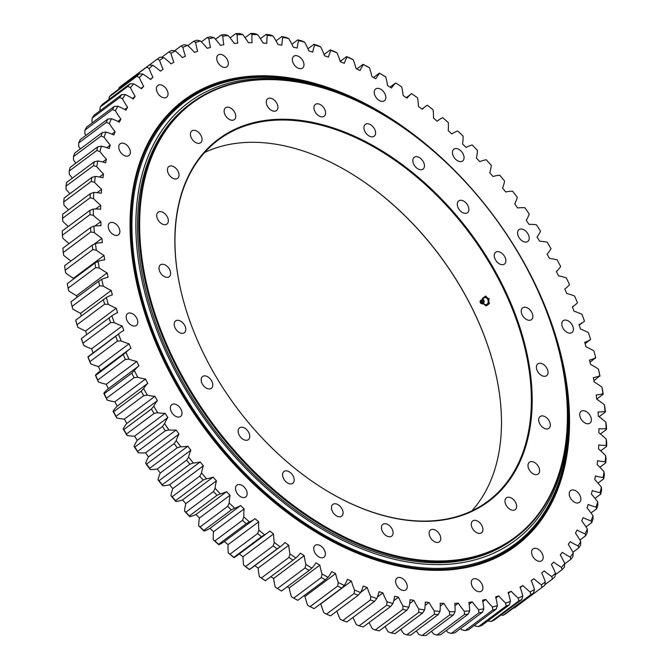 <?xml version="1.0" encoding="UTF-8"?>
<svg xmlns="http://www.w3.org/2000/svg" width="669" height="669" viewBox="0 0 669 669"><rect width="100%" height="100%" fill="white"/><g stroke="black" fill="none" stroke-linecap="round" stroke-linejoin="round"><path stroke-width="1" d="M424.138 567.906A275.67 177.979 -126.7 0 1 423.937 567.889A275.67 177.979 -126.7 0 1 207.097 429.439A275.67 177.979 -126.7 0 1 136.342 182.102A275.67 177.979 -126.7 0 1 136.392 181.901M562.219 365.098A273.169 176.365 -126.7 0 1 378.52 554.827A273.169 176.365 -126.7 0 1 135.891 229.358A273.169 176.365 -126.7 0 1 370.174 107.492M560.463 356.928A275.971 178.18 -126.7 0 1 424.347 567.914A275.971 178.18 -126.7 0 1 207.265 429.322A275.971 178.18 -126.7 0 1 136.434 181.7A275.971 178.18 -126.7 0 1 377.508 111.506M385.419 116.13A271.096 175.027 53.3 0 0 385.277 116.046A271.096 175.027 53.3 0 0 191.133 103.21A271.096 175.027 53.3 0 0 172.661 359.278A271.096 175.027 53.3 0 0 515.189 537.909A271.096 175.027 53.3 0 0 558.331 348.189A271.096 175.027 53.3 0 0 558.289 348.022M173.413 358.927A270.51 174.651 -126.7 0 1 174.116 119.835A270.51 174.651 -126.7 0 1 385.57 116.214A270.51 174.651 -126.7 0 1 558.247 347.863A270.51 174.651 -126.7 0 1 443.012 560.923A270.51 174.651 -126.7 0 1 173.413 358.927M203.075 352.563A225.963 145.892 53.3 0 0 326.748 490.762A225.963 145.892 53.3 0 0 532.181 400.589A225.963 145.892 53.3 0 0 327.593 126.14A225.963 145.892 53.3 0 0 182.503 297.262A225.963 145.892 53.3 0 0 203.075 352.563M240.037 436.447A7.359 4.75 -126.7 0 1 239.561 427.859A7.359 4.75 -126.7 0 1 247.764 430.92A7.359 4.75 -126.7 0 1 248.358 439.658A7.359 4.75 -126.7 0 1 240.037 436.447M285.722 481.521A7.359 4.75 -126.7 0 1 283.999 471.478A7.359 4.75 -126.7 0 1 292.211 474.538A7.359 4.75 -126.7 0 1 292.796 483.277A7.359 4.75 -126.7 0 1 285.722 481.521M336.03 515.598A7.359 4.75 -126.7 0 1 332.878 504.384A7.359 4.75 -126.7 0 1 341.09 507.445A7.359 4.75 -126.7 0 1 341.675 516.184A7.359 4.75 -126.7 0 1 336.03 515.598M387.535 536.371A7.359 4.75 -126.7 0 1 382.032 530.534A7.359 4.75 -126.7 0 1 382.869 524.354A7.359 4.75 -126.7 0 1 391.072 527.415A7.359 4.75 -126.7 0 1 391.666 536.153A7.359 4.75 -126.7 0 1 387.535 536.371M436.715 542.417A7.359 4.75 -126.7 0 1 430.092 537.04A7.359 4.75 -126.7 0 1 430.552 530.007A7.359 4.75 -126.7 0 1 438.764 533.068A7.359 4.75 -126.7 0 1 439.349 541.806A7.359 4.75 -126.7 0 1 436.715 542.417M480.225 533.327A7.359 4.75 -126.7 0 1 472.69 528.836A7.359 4.75 -126.7 0 1 472.69 520.967A7.359 4.75 -126.7 0 1 480.902 524.028A7.359 4.75 -126.7 0 1 481.488 532.767A7.359 4.75 -126.7 0 1 480.225 533.327M515.105 509.719A7.359 4.75 -126.7 0 1 506.943 506.517A7.359 4.75 -126.7 0 1 506.408 497.853A7.359 4.75 -126.7 0 1 514.62 500.914A7.359 4.75 -126.7 0 1 515.205 509.653A7.359 4.75 -126.7 0 1 515.105 509.719M538.971 473.2A7.359 4.75 -126.7 0 1 538.202 474.028A7.359 4.75 -126.7 0 1 529.999 470.976A7.359 4.75 -126.7 0 1 529.405 462.237A7.359 4.75 -126.7 0 1 537.073 464.621A7.359 4.75 -126.7 0 1 538.971 473.2M550.202 426.262A7.359 4.75 -126.7 0 1 548.914 428.336A7.359 4.75 -126.7 0 1 540.711 425.275A7.359 4.75 -126.7 0 1 540.117 416.536A7.359 4.75 -126.7 0 1 547.125 418.234A7.359 4.75 -126.7 0 1 550.202 426.262M548.028 372.106A7.359 4.75 -126.7 0 1 546.606 375.685A7.359 4.75 -126.7 0 1 538.403 372.625A7.359 4.75 -126.7 0 1 537.817 363.886A7.359 4.75 -126.7 0 1 544.123 364.956A7.359 4.75 -126.7 0 1 548.028 372.106M532.591 314.413A7.359 4.75 -126.7 0 1 531.445 319.657A7.359 4.75 -126.7 0 1 523.242 316.596A7.359 4.75 -126.7 0 1 522.648 307.857A7.359 4.75 -126.7 0 1 528.217 308.392A7.359 4.75 -126.7 0 1 532.591 314.413M504.961 257.122A7.359 4.75 -126.7 0 1 504.459 264.071A7.359 4.75 -126.7 0 1 496.247 261.01A7.359 4.75 -126.7 0 1 495.662 252.272A7.359 4.75 -126.7 0 1 504.961 257.122M467.004 204.137A7.359 4.75 -126.7 0 1 467.48 212.725A7.359 4.75 -126.7 0 1 459.277 209.665A7.359 4.75 -126.7 0 1 458.683 200.926A7.359 4.75 -126.7 0 1 467.004 204.137M421.319 159.071A7.359 4.75 -126.7 0 1 423.042 169.106A7.359 4.75 -126.7 0 1 414.83 166.046A7.359 4.75 -126.7 0 1 414.245 157.307A7.359 4.75 -126.7 0 1 421.319 159.071M371.011 124.986A7.359 4.75 -126.7 0 1 374.163 136.2A7.359 4.75 -126.7 0 1 365.951 133.139A7.359 4.75 -126.7 0 1 365.366 124.401A7.359 4.75 -126.7 0 1 371.011 124.986M319.506 104.213A7.359 4.75 -126.7 0 1 325.009 110.05A7.359 4.75 -126.7 0 1 324.172 116.23A7.359 4.75 -126.7 0 1 315.969 113.178A7.359 4.75 -126.7 0 1 315.375 104.431A7.359 4.75 -126.7 0 1 319.506 104.213M270.326 98.167A7.359 4.75 -126.7 0 1 276.949 103.544A7.359 4.75 -126.7 0 1 276.481 110.577A7.359 4.75 -126.7 0 1 268.277 107.517A7.359 4.75 -126.7 0 1 267.692 98.778A7.359 4.75 -126.7 0 1 270.326 98.167M226.808 107.257A7.359 4.75 -126.7 0 1 234.351 111.756A7.359 4.75 -126.7 0 1 234.351 119.617A7.359 4.75 -126.7 0 1 226.139 116.557A7.359 4.75 -126.7 0 1 225.553 107.818A7.359 4.75 -126.7 0 1 226.808 107.257M191.936 130.865A7.359 4.75 -126.7 0 1 200.098 134.068A7.359 4.75 -126.7 0 1 200.633 142.731A7.359 4.75 -126.7 0 1 192.421 139.67A7.359 4.75 -126.7 0 1 191.836 130.932A7.359 4.75 -126.7 0 1 191.936 130.865M168.07 167.384A7.359 4.75 -126.7 0 1 168.839 166.556A7.359 4.75 -126.7 0 1 177.042 169.617A7.359 4.75 -126.7 0 1 177.636 178.355A7.359 4.75 -126.7 0 1 169.968 175.964A7.359 4.75 -126.7 0 1 168.07 167.384M156.839 214.323A7.359 4.75 -126.7 0 1 158.127 212.249A7.359 4.75 -126.7 0 1 166.33 215.309A7.359 4.75 -126.7 0 1 166.924 224.048A7.359 4.75 -126.7 0 1 159.916 222.351A7.359 4.75 -126.7 0 1 156.839 214.323M159.013 268.478A7.359 4.75 -126.7 0 1 160.426 264.899A7.359 4.75 -126.7 0 1 168.638 267.96A7.359 4.75 -126.7 0 1 169.224 276.698A7.359 4.75 -126.7 0 1 162.918 275.628A7.359 4.75 -126.7 0 1 159.013 268.478M174.45 326.171A7.359 4.75 -126.7 0 1 175.596 320.928A7.359 4.75 -126.7 0 1 183.799 323.988A7.359 4.75 -126.7 0 1 184.393 332.727A7.359 4.75 -126.7 0 1 178.815 332.192A7.359 4.75 -126.7 0 1 174.45 326.171M202.08 383.462A7.359 4.75 -126.7 0 1 202.582 376.513A7.359 4.75 -126.7 0 1 210.794 379.574A7.359 4.75 -126.7 0 1 211.379 388.313A7.359 4.75 -126.7 0 1 202.08 383.462M515.189 537.909L513.867 538.896A271.096 175.027 -126.7 0 1 211.513 426.153A271.096 175.027 -126.7 0 1 189.812 104.188L191.133 103.21M182.545 297.429A225.378 145.516 -126.7 0 1 218.462 139.863A225.378 145.516 -126.7 0 1 503.222 288.372A225.378 145.516 -126.7 0 1 487.868 501.257A225.378 145.516 -126.7 0 1 326.606 490.67M471.821 510.907A225.378 145.516 53.3 0 0 493.864 365.792A225.378 145.516 53.3 0 0 473.351 310.642A225.378 145.516 53.3 0 0 349.996 172.803A225.378 145.516 53.3 0 0 204.63 152.482M349.845 172.711A225.963 145.892 -126.7 0 1 493.906 365.96M242.462 520.331L214.866 540.912L213.244 539.724A66.064 42.657 -126.7 0 1 213.562 531.696A315.124 203.46 -126.7 0 1 209.999 528.343L240.581 505.538A315.124 203.46 53.3 0 0 244.152 508.892A66.064 42.657 53.3 0 0 243.834 516.928L242.462 520.331A326.823 211.011 53.3 0 0 246.217 523.718L249.395 521.929A66.064 42.657 53.3 0 0 254.956 518.718A66.064 42.657 53.3 0 0 255.006 518.676A315.124 203.46 53.3 0 0 258.677 521.837A66.064 42.657 53.3 0 0 258.861 530.099L257.632 533.553A326.823 211.011 53.3 0 0 261.479 536.73L264.564 534.799A66.064 42.657 53.3 0 0 267.675 532.792A66.064 42.657 53.3 0 0 269.816 531.019A315.124 203.46 53.3 0 0 273.571 533.979A66.064 42.657 53.3 0 0 274.257 542.434L273.161 545.929A326.823 211.011 53.3 0 0 277.091 548.889L280.077 546.816A66.064 42.657 53.3 0 0 280.888 546.239A66.064 42.657 53.3 0 0 284.944 542.534A315.124 203.46 53.3 0 0 288.765 545.277A66.064 42.657 53.3 0 0 289.953 553.89L288.991 557.419A326.823 211.011 53.3 0 0 292.989 560.145L295.874 557.929A66.064 42.657 53.3 0 0 300.331 553.154A315.124 203.46 53.3 0 0 304.211 555.671A66.064 42.657 53.3 0 0 305.892 564.419L305.064 567.964A326.823 211.011 53.3 0 0 309.111 570.448L311.888 568.098A66.064 42.657 53.3 0 0 315.919 562.855A315.124 203.46 53.3 0 0 319.841 565.138A66.064 42.657 53.3 0 0 322.006 573.969L321.312 577.523A326.823 211.011 53.3 0 0 325.393 579.755L328.053 577.28A66.064 42.657 53.3 0 0 331.64 571.594A315.124 203.46 53.3 0 0 335.587 573.617A66.064 42.657 53.3 0 0 338.23 582.515L337.661 586.069A326.823 211.011 53.3 0 0 341.759 588.043L344.301 585.434A66.064 42.657 53.3 0 0 347.437 579.329A315.124 203.46 53.3 0 0 351.392 581.102A66.064 42.657 53.3 0 0 354.511 590.016L354.06 593.562A326.823 211.011 53.3 0 0 358.158 595.259L360.574 592.533A66.064 42.657 53.3 0 0 363.242 586.027A315.124 203.46 53.3 0 0 367.189 587.541A66.064 42.657 53.3 0 0 370.76 596.439L370.434 599.968A326.823 211.011 53.3 0 0 374.515 601.389L376.806 598.554A66.064 42.657 53.3 0 0 378.997 591.672A315.124 203.46 53.3 0 0 382.919 592.91A66.064 42.657 53.3 0 0 386.933 601.757L386.715 605.261A326.823 211.011 53.3 0 0 390.763 606.407L392.929 603.455A66.064 42.657 53.3 0 0 394.635 596.23A315.124 203.46 53.3 0 0 398.515 597.2A66.064 42.657 53.3 0 0 402.955 605.963L402.847 609.417A326.823 211.011 53.3 0 0 406.844 610.279L408.876 607.235A66.064 42.657 53.3 0 0 410.089 599.692A315.124 203.46 53.3 0 0 413.919 600.386A66.064 42.657 53.3 0 0 418.761 609.024L418.761 612.436A326.823 211.011 53.3 0 0 422.691 613.005L424.589 609.869A66.064 42.657 53.3 0 0 425.3 602.041A315.124 203.46 53.3 0 0 429.055 602.451A66.064 42.657 53.3 0 0 434.29 610.931L434.382 614.284A326.823 211.011 53.3 0 0 438.237 614.568L439.993 611.349A66.064 42.657 53.3 0 0 440.21 603.262A315.124 203.46 53.3 0 0 443.881 603.396A66.064 42.657 53.3 0 0 449.476 611.683L449.66 614.97A326.823 211.011 53.3 0 0 453.423 614.962L455.045 611.667A66.064 42.657 53.3 0 0 454.753 603.363A315.124 203.46 53.3 0 0 458.324 603.212A66.064 42.657 53.3 0 0 464.269 611.274L464.537 614.485A326.823 211.011 53.3 0 0 468.183 614.184L469.663 610.822A66.064 42.657 53.3 0 0 468.869 602.326A315.124 203.46 53.3 0 0 472.331 601.891A66.064 42.657 53.3 0 0 478.594 609.702L478.937 612.829A326.823 211.011 53.3 0 0 482.458 612.235L483.804 608.823A66.064 42.657 53.3 0 0 482.516 600.168A315.124 203.46 53.3 0 0 485.845 599.457A66.064 42.657 53.3 0 0 492.401 606.975L492.819 610.011A326.823 211.011 53.3 0 0 496.197 609.133L497.401 605.662A66.064 42.657 53.3 0 0 495.62 596.899A315.124 203.46 53.3 0 0 498.806 595.903A66.064 42.657 53.3 0 0 505.63 603.104L506.115 606.047L478.511 626.627L475.049 625.908A66.064 42.657 -126.7 0 1 474.455 625.339M492.819 610.011L465.214 630.591L461.811 629.78A66.064 42.657 -126.7 0 1 460.615 628.517M478.937 612.829L451.332 633.409L448.004 632.506A66.064 42.657 -126.7 0 1 446.282 630.507M464.537 614.485L436.932 635.065L433.679 634.078A66.064 42.657 -126.7 0 1 431.497 631.302M449.66 614.97L422.055 635.55L418.894 634.488A66.064 42.657 -126.7 0 1 416.327 630.9M434.382 614.284L406.777 634.864L403.7 633.735A66.064 42.657 -126.7 0 1 400.823 629.312M418.761 612.436L391.156 633.008L388.171 631.82A66.064 42.657 -126.7 0 1 385.068 626.519M402.847 609.417L375.242 629.997L372.365 628.76A66.064 42.657 -126.7 0 1 369.104 622.555M386.715 605.261L359.111 625.833L356.343 624.562A66.064 42.657 -126.7 0 1 353.023 617.42M370.434 599.968L342.829 620.539L340.178 619.235A66.064 42.657 -126.7 0 1 336.875 611.131M354.06 593.562L326.455 614.134L323.921 612.812A66.064 42.657 -126.7 0 1 320.802 603.898A315.124 203.46 -126.7 0 1 320.602 603.814M337.661 586.069L310.056 606.649L307.648 605.32A66.064 42.657 -126.7 0 1 304.997 596.422A315.124 203.46 -126.7 0 1 303.835 595.828M321.312 577.523L293.708 598.103L291.416 596.773A66.064 42.657 -126.7 0 1 289.251 587.934A315.124 203.46 -126.7 0 1 287.218 586.763M305.064 567.964L277.459 588.536L275.302 587.215A324.381 209.43 53.3 0 0 280.779 590.585L281.423 590.97M275.302 587.215A66.064 42.657 -126.7 0 1 273.621 578.476A315.124 203.46 -126.7 0 1 270.828 576.67M259.363 576.695A324.381 209.43 53.3 0 0 265.284 580.725L265.384 580.717A326.823 211.011 -126.7 0 1 261.387 577.991L259.363 576.695A66.064 42.657 -126.7 0 1 258.175 568.073A315.124 203.46 -126.7 0 1 254.814 565.665M280.888 546.239L250.298 569.035A66.064 42.657 -126.7 0 1 249.487 569.62L249.487 569.47A326.823 211.011 -126.7 0 1 245.556 566.509L243.667 565.238A324.381 209.43 53.3 0 0 249.487 569.62M243.667 565.238A66.064 42.657 -126.7 0 1 242.981 556.784A315.124 203.46 -126.7 0 1 239.343 553.915M267.675 532.792L237.085 555.588A66.064 42.657 -126.7 0 1 233.974 557.603L233.874 557.31A326.823 211.011 -126.7 0 1 230.027 554.133L228.271 552.903A324.381 209.43 53.3 0 0 233.974 557.603M228.271 552.903A66.064 42.657 -126.7 0 1 228.087 544.641A315.124 203.46 -126.7 0 1 224.424 541.472A66.064 42.657 -126.7 0 1 224.366 541.514A66.064 42.657 -126.7 0 1 218.805 544.733L218.612 544.29A326.823 211.011 -126.7 0 1 214.866 540.912M213.244 539.724A324.381 209.43 53.3 0 0 218.805 544.733M209.999 528.343A66.064 42.657 -126.7 0 1 204.037 531.069L203.769 530.475A326.823 211.011 -126.7 0 1 200.123 526.904L198.651 525.775A324.381 209.43 53.3 0 0 204.037 531.069M198.651 525.775A66.064 42.657 -126.7 0 1 199.462 518.007A315.124 203.46 -126.7 0 1 196.017 514.469A66.064 42.657 -126.7 0 1 189.737 516.652L189.386 515.908A326.823 211.011 -126.7 0 1 185.873 512.153L184.535 511.099A324.381 209.43 53.3 0 0 189.737 516.652M184.535 511.099A66.064 42.657 -126.7 0 1 185.848 503.623A315.124 203.46 -126.7 0 1 182.528 499.919A66.064 42.657 -126.7 0 1 175.955 501.549L175.537 500.655A326.823 211.011 -126.7 0 1 172.159 496.741L170.963 495.754A324.381 209.43 53.3 0 0 175.955 501.549M170.963 495.754A66.064 42.657 -126.7 0 1 172.769 488.604A315.124 203.46 -126.7 0 1 169.592 484.757A66.064 42.657 -126.7 0 1 162.751 485.819L162.266 484.766A326.823 211.011 -126.7 0 1 159.046 480.71L157.984 479.807A324.381 209.43 53.3 0 0 162.751 485.819M157.984 479.807A66.064 42.657 -126.7 0 1 160.276 473.008A315.124 203.46 -126.7 0 1 157.257 469.028A66.064 42.657 -126.7 0 1 150.174 469.529L149.639 468.325A326.823 211.011 -126.7 0 1 146.586 464.127L145.658 463.324A324.381 209.43 53.3 0 0 150.174 469.529M145.658 463.324A66.064 42.657 -126.7 0 1 148.426 456.902A315.124 203.46 -126.7 0 1 145.574 452.804A66.064 42.657 -126.7 0 1 138.282 452.746L137.697 451.374A326.823 211.011 -126.7 0 1 134.829 447.076L134.026 446.365A324.381 209.43 53.3 0 0 138.282 452.746M134.026 446.365A66.064 42.657 -126.7 0 1 137.262 440.344A315.124 203.46 -126.7 0 1 134.586 436.146A66.064 42.657 -126.7 0 1 127.118 435.519L126.5 434.005A326.823 211.011 -126.7 0 1 123.815 429.598L123.146 429.005A324.381 209.43 53.3 0 0 127.118 435.519M123.146 429.005A66.064 42.657 -126.7 0 1 126.834 423.41A315.124 203.46 -126.7 0 1 124.35 419.129A66.064 42.657 -126.7 0 1 116.724 417.941L116.08 416.269A326.823 211.011 -126.7 0 1 113.596 411.795L113.053 411.31A324.381 209.43 53.3 0 0 116.724 417.941M113.053 411.31A66.064 42.657 -126.7 0 1 117.184 406.167A315.124 203.46 -126.7 0 1 114.892 401.818A66.064 42.657 -126.7 0 1 107.149 400.07L106.48 398.247A326.823 211.011 -126.7 0 1 104.213 393.707L103.795 393.347A324.381 209.43 53.3 0 0 107.149 400.07M103.795 393.347A66.064 42.657 -126.7 0 1 108.336 388.681A315.124 203.46 -126.7 0 1 106.262 384.274A66.064 42.657 -126.7 0 1 98.427 381.982L97.749 380.017A326.823 211.011 -126.7 0 1 95.7 375.426L95.399 375.192A324.381 209.43 53.3 0 0 98.427 381.982M95.399 375.192A66.064 42.657 -126.7 0 1 99.062 371.922L129.644 349.118A66.064 42.657 53.3 0 0 125.981 352.396L95.7 375.426M100.325 370.977A315.124 203.46 -126.7 0 1 98.485 366.587A66.064 42.657 -126.7 0 1 90.591 363.744L89.914 361.636A326.823 211.011 -126.7 0 1 88.099 357.029L87.907 356.92A324.381 209.43 53.3 0 0 90.591 363.744M87.907 356.92A66.064 42.657 -126.7 0 1 89.613 355.54L120.194 332.736A66.064 42.657 53.3 0 0 118.488 334.124L88.099 357.029M93.108 352.931A315.124 203.46 -126.7 0 1 91.594 348.808A66.064 42.657 -126.7 0 1 83.675 345.438L83.006 343.189A326.823 211.011 -126.7 0 1 81.426 338.573L81.342 338.606A324.381 209.43 53.3 0 0 83.675 345.438M86.744 334.575A315.124 203.46 -126.7 0 1 85.624 331.021A66.064 42.657 -126.7 0 1 77.713 327.133L77.052 324.749A326.823 211.011 -126.7 0 1 75.714 320.15L75.739 320.326A324.381 209.43 53.3 0 0 77.713 327.133M81.3 315.985A315.124 203.46 -126.7 0 1 80.598 313.293A66.064 42.657 -126.7 0 1 72.72 308.902L72.085 306.394A326.823 211.011 -126.7 0 1 70.998 301.819L98.602 281.248A326.823 211.011 53.3 0 0 99.689 285.814L103.31 286.106A324.381 209.43 -126.7 0 1 101.696 279.341L98.602 281.248M76.885 297.429A315.124 203.46 -126.7 0 1 76.525 295.69A66.064 42.657 -126.7 0 1 68.723 290.823L68.113 288.188A326.823 211.011 -126.7 0 1 67.285 283.664L94.889 263.093A326.823 211.011 53.3 0 0 95.717 267.608L99.305 268.018A324.381 209.43 -126.7 0 1 98.075 261.328L94.889 263.093M73.54 278.998A315.124 203.46 -126.7 0 1 73.439 278.296A66.064 42.657 -126.7 0 1 65.729 272.969L65.169 270.209A326.823 211.011 -126.7 0 1 64.592 265.76L92.188 245.18A326.823 211.011 53.3 0 0 92.765 249.629L96.319 250.164A324.381 209.43 -126.7 0 1 95.458 243.575L92.188 245.18M71.023 260.96A66.064 42.657 -126.7 0 1 63.756 255.399L63.246 252.531A326.823 211.011 -126.7 0 1 62.928 248.166L90.532 227.585A326.823 211.011 53.3 0 0 90.85 231.951L94.346 232.595A324.381 209.43 -126.7 0 1 93.877 226.139L90.532 227.585M69.124 243.549A66.064 42.657 -126.7 0 1 62.819 238.197L62.359 235.229A326.823 211.011 -126.7 0 1 62.301 230.964L89.905 210.384A326.823 211.011 53.3 0 0 89.964 214.649L93.401 215.393A324.381 209.43 -126.7 0 1 93.317 209.088L89.905 210.384M68.313 226.482A66.064 42.657 -126.7 0 1 62.911 221.431L62.51 218.362A326.823 211.011 -126.7 0 1 62.719 214.222L90.315 193.642A326.823 211.011 53.3 0 0 90.114 197.781L93.493 198.626A324.381 209.43 -126.7 0 1 93.794 192.496L90.315 193.642M68.581 209.849A66.064 42.657 -126.7 0 1 64.032 205.166L63.706 202.005A326.823 211.011 -126.7 0 1 64.165 198.007L91.77 177.427A326.823 211.011 53.3 0 0 91.31 181.424L94.613 182.361A324.381 209.43 -126.7 0 1 95.299 176.44L91.77 177.427M69.936 193.701A66.064 42.657 -126.7 0 1 66.181 189.461L65.938 186.225A326.823 211.011 -126.7 0 1 66.657 182.378L94.262 161.798A326.823 211.011 53.3 0 0 93.543 165.644L96.771 166.665A324.381 209.43 -126.7 0 1 97.833 160.961L94.262 161.798M72.361 178.121A66.064 42.657 -126.7 0 1 69.35 174.392L69.191 171.08A326.823 211.011 -126.7 0 1 70.17 167.401L97.766 146.829A326.823 211.011 53.3 0 0 96.796 150.508L99.94 151.595A324.381 209.43 -126.7 0 1 101.379 146.143L97.766 146.829M75.848 163.169A66.064 42.657 -126.7 0 1 73.523 160.016L73.465 156.638A326.823 211.011 -126.7 0 1 74.685 153.142L102.29 132.571A326.823 211.011 53.3 0 0 101.069 136.058L104.113 137.212A324.381 209.43 -126.7 0 1 105.919 132.036L102.29 132.571M80.372 148.903A66.064 42.657 -126.7 0 1 78.691 146.386L78.725 142.957A326.823 211.011 -126.7 0 1 80.196 139.654L107.801 119.082A326.823 211.011 53.3 0 0 106.329 122.377L109.273 123.581A324.381 209.43 -126.7 0 1 111.447 118.697L107.801 119.082M85.925 135.381A66.064 42.657 -126.7 0 1 84.821 133.557L84.963 130.079A326.823 211.011 -126.7 0 1 86.669 126.993L114.274 106.421A326.823 211.011 53.3 0 0 112.568 109.507L115.411 110.753A324.381 209.43 -126.7 0 1 117.936 106.187L114.274 106.421M92.481 122.661A66.064 42.657 -126.7 0 1 91.896 121.582L92.155 118.07A326.823 211.011 -126.7 0 1 94.095 115.21L121.699 94.63A326.823 211.011 53.3 0 0 119.751 97.498L122.486 98.778A324.381 209.43 -126.7 0 1 125.362 94.546L121.699 94.63M100.024 110.786A66.064 42.657 -126.7 0 1 99.89 110.51L100.258 106.973A326.823 211.011 -126.7 0 1 102.424 104.347L130.029 83.776A326.823 211.011 53.3 0 0 127.863 86.401L130.48 87.706A324.381 209.43 -126.7 0 1 133.683 83.817L130.029 83.776M187.838 45.634L193.767 41.219L195.607 42.473A66.064 42.657 53.3 0 0 197.639 51.287A315.124 203.46 53.3 0 0 194.528 52.416A66.064 42.657 53.3 0 0 187.579 45.392L184.084 44.723A326.823 211.011 53.3 0 0 180.939 46.036L182.921 47.332A324.381 209.43 -126.7 0 1 187.579 45.392M195.607 42.473A324.381 209.43 -126.7 0 1 200.499 40.951L197.071 40.19A326.823 211.011 53.3 0 0 193.767 41.219M174.525 50.819L180.939 46.036M182.921 47.332A66.064 42.657 53.3 0 0 185.43 56.213A315.124 203.46 53.3 0 0 182.478 57.609A66.064 42.657 53.3 0 0 175.303 50.944L171.766 50.392A326.823 211.011 53.3 0 0 168.789 51.981L170.904 53.294A324.381 209.43 -126.7 0 1 175.303 50.944M161.614 57.325L168.789 51.981M170.904 53.294A66.064 42.657 53.3 0 0 173.881 62.209A315.124 203.46 53.3 0 0 171.105 63.873A66.064 42.657 53.3 0 0 163.729 57.593L160.15 57.158A326.823 211.011 53.3 0 0 157.366 59.014L159.607 60.344A324.381 209.43 -126.7 0 1 163.729 57.593M149.338 65.002L157.366 59.014M159.607 60.344A66.064 42.657 53.3 0 0 163.044 69.25A315.124 203.46 53.3 0 0 161.455 70.421A315.124 203.46 53.3 0 0 160.451 71.173A66.064 42.657 53.3 0 0 152.908 65.311L149.296 64.993L121.691 85.573A326.823 211.011 -126.7 0 0 119.099 87.698L146.703 67.117L149.078 68.455A324.381 209.43 -126.7 0 1 152.908 65.311M149.296 64.993A326.823 211.011 53.3 0 0 146.703 67.117M118.856 89.077L119.099 87.698M150.316 79.293L152.958 77.32A315.124 203.46 53.3 0 0 150.567 79.494A66.064 42.657 53.3 0 0 142.882 74.067L139.244 73.883L111.639 94.454A326.823 211.011 -126.7 0 0 109.256 96.838L136.861 76.258L139.353 77.587A324.381 209.43 -126.7 0 1 142.882 74.067M149.078 68.455A66.064 42.657 53.3 0 0 152.958 77.32M139.244 73.883A326.823 211.011 53.3 0 0 136.861 76.258M108.88 99.539L109.256 96.838M140.942 88.408L143.668 86.376A315.124 203.46 53.3 0 0 141.477 88.793A66.064 42.657 53.3 0 0 133.683 83.817M139.353 77.587A66.064 42.657 53.3 0 0 143.668 86.376M100.258 106.973L127.863 86.401M132.378 98.494L135.205 96.386A315.124 203.46 53.3 0 0 133.223 99.029A66.064 42.657 53.3 0 0 125.362 94.546M130.48 87.706A66.064 42.657 53.3 0 0 135.205 96.386M92.155 118.07L119.751 97.498M124.668 109.499L127.612 107.308A315.124 203.46 53.3 0 0 125.847 110.176A66.064 42.657 53.3 0 0 117.936 106.187M122.486 98.778A66.064 42.657 53.3 0 0 127.612 107.308M84.963 130.079L112.568 109.507M117.819 121.398L120.905 119.099A315.124 203.46 53.3 0 0 119.375 122.176A66.064 42.657 53.3 0 0 111.447 118.697M115.411 110.753A66.064 42.657 53.3 0 0 120.905 119.099M78.725 142.957L106.329 122.377M111.865 134.143L115.127 131.709A315.124 203.46 53.3 0 0 113.822 134.987A66.064 42.657 53.3 0 0 105.919 132.036M109.273 123.581A66.064 42.657 53.3 0 0 115.127 131.709M73.465 156.638L101.069 136.058M106.814 147.682L110.285 145.098A315.124 203.46 53.3 0 0 109.223 148.56A66.064 42.657 53.3 0 0 101.379 146.143M104.113 137.212A66.064 42.657 53.3 0 0 110.285 145.098M69.191 171.08L96.796 150.508M102.683 161.982L106.413 159.197A315.124 203.46 53.3 0 0 105.593 162.826A66.064 42.657 53.3 0 0 97.833 160.961M99.94 151.595A66.064 42.657 53.3 0 0 106.413 159.197M65.938 186.225L93.543 165.644M99.455 176.984L103.519 173.957A315.124 203.46 53.3 0 0 102.951 177.745A66.064 42.657 53.3 0 0 95.299 176.44M96.771 166.665A66.064 42.657 53.3 0 0 103.519 173.957M63.706 202.005L91.31 181.424M97.122 192.672L101.621 189.319A315.124 203.46 53.3 0 0 101.303 193.241A66.064 42.657 53.3 0 0 93.794 192.496M94.613 182.361A66.064 42.657 53.3 0 0 101.621 189.319M62.51 218.362L90.114 197.781M95.642 208.996L100.718 205.216A315.124 203.46 53.3 0 0 100.651 209.272A66.064 42.657 53.3 0 0 93.317 209.088M93.493 198.626A66.064 42.657 53.3 0 0 100.718 205.216M62.359 235.229L89.964 214.649M94.914 225.988L100.818 221.59A315.124 203.46 53.3 0 0 101.002 225.746A66.064 42.657 53.3 0 0 93.877 226.139M93.401 215.393A66.064 42.657 53.3 0 0 100.818 221.59M63.246 252.531L90.85 231.951M94.003 244.277L101.922 238.373A315.124 203.46 53.3 0 0 102.357 242.621A66.064 42.657 53.3 0 0 95.458 243.575M94.346 232.595A66.064 42.657 53.3 0 0 101.922 238.373M65.169 270.209L92.765 249.629M73.439 278.296L104.021 255.491A315.124 203.46 53.3 0 0 104.707 259.823A66.064 42.657 53.3 0 0 98.075 261.328M96.319 250.164A66.064 42.657 53.3 0 0 104.021 255.491M68.113 288.188L95.717 267.608M76.525 295.69L107.115 272.893A315.124 203.46 53.3 0 0 108.043 277.275A66.064 42.657 53.3 0 0 101.696 279.341M99.305 268.018A66.064 42.657 53.3 0 0 107.115 272.893M72.085 306.394L99.689 285.814M80.598 313.293L111.188 290.488A315.124 203.46 53.3 0 0 112.35 294.912A66.064 42.657 53.3 0 0 106.321 297.521L75.714 320.15M103.31 286.106A66.064 42.657 53.3 0 0 111.188 290.488M103.319 299.57A326.823 211.011 53.3 0 0 104.657 304.169L108.303 304.336A324.381 209.43 -126.7 0 1 106.321 297.521M77.052 324.749L104.657 304.169M85.624 331.021L116.214 308.217A315.124 203.46 53.3 0 0 117.619 312.657A66.064 42.657 53.3 0 0 111.924 315.81L81.342 338.606M108.303 304.336A66.064 42.657 53.3 0 0 116.214 308.217M109.03 318.001A326.823 211.011 53.3 0 0 110.602 322.609L114.265 322.634A324.381 209.43 -126.7 0 1 111.924 315.81M83.006 343.189L110.602 322.609M91.594 348.808L122.184 326.004A315.124 203.46 53.3 0 0 123.824 330.453A66.064 42.657 53.3 0 0 120.194 332.736M114.265 322.634A66.064 42.657 53.3 0 0 122.184 326.004M115.695 336.448A326.823 211.011 53.3 0 0 117.51 341.056L121.181 340.947A324.381 209.43 -126.7 0 1 118.488 334.124M89.914 361.636L117.51 341.056M98.485 366.587L129.067 343.782A315.124 203.46 53.3 0 0 130.932 348.214A66.064 42.657 53.3 0 0 129.644 349.118M121.181 340.947A66.064 42.657 53.3 0 0 129.067 343.782M123.305 354.854A326.823 211.011 53.3 0 0 125.354 359.437L129.008 359.178A324.381 209.43 -126.7 0 1 125.981 352.396M97.749 380.017L125.354 359.437M106.262 384.274L136.844 361.477A315.124 203.46 53.3 0 0 138.926 365.876A66.064 42.657 53.3 0 0 134.377 370.542L131.818 373.135L104.213 393.707M108.336 388.681L138.926 365.876M129.008 359.178A66.064 42.657 53.3 0 0 136.844 361.477M131.818 373.135A326.823 211.011 53.3 0 0 134.084 377.676L137.73 377.266A324.381 209.43 -126.7 0 1 134.377 370.542M106.48 398.247L134.084 377.676M114.892 401.818L145.482 379.014A315.124 203.46 53.3 0 0 147.765 383.362A66.064 42.657 53.3 0 0 143.643 388.505L141.201 391.214L113.596 411.795M117.184 406.167L147.765 383.362M137.73 377.266A66.064 42.657 53.3 0 0 145.482 379.014M141.201 391.214A326.823 211.011 53.3 0 0 143.684 395.697L147.314 395.136A324.381 209.43 -126.7 0 1 143.643 388.505M116.08 416.269L143.684 395.697M124.35 419.129L154.932 396.324A315.124 203.46 53.3 0 0 157.424 400.614A66.064 42.657 53.3 0 0 153.736 406.2L151.42 409.027L123.815 429.598M126.834 423.41L157.424 400.614M147.314 395.136A66.064 42.657 53.3 0 0 154.932 396.324M151.42 409.027A326.823 211.011 53.3 0 0 154.104 413.425L157.7 412.723A324.381 209.43 -126.7 0 1 153.736 406.2M126.5 434.005L154.104 413.425M134.586 436.146L165.176 413.342A315.124 203.46 53.3 0 0 167.852 417.548A66.064 42.657 53.3 0 0 164.616 423.569L162.433 426.496L134.829 447.076M137.262 440.344L167.852 417.548M157.7 412.723A66.064 42.657 53.3 0 0 165.176 413.342M162.433 426.496A326.823 211.011 53.3 0 0 165.302 430.803L168.872 429.941A324.381 209.43 -126.7 0 1 164.616 423.569M137.697 451.374L165.302 430.803M145.574 452.804L176.156 430A315.124 203.46 53.3 0 0 179.016 434.097A66.064 42.657 53.3 0 0 176.248 440.52L174.191 443.555L146.586 464.127M148.426 456.902L179.016 434.097M168.872 429.941A66.064 42.657 53.3 0 0 176.156 430M174.191 443.555A326.823 211.011 53.3 0 0 177.243 447.745L180.764 446.733A324.381 209.43 -126.7 0 1 176.248 440.52M149.639 468.325L177.243 447.745M157.257 469.028L187.838 446.223A315.124 203.46 53.3 0 0 190.866 450.204A66.064 42.657 53.3 0 0 188.574 457.011L186.651 460.13L159.046 480.71M160.276 473.008L190.866 450.204M180.764 446.733A66.064 42.657 53.3 0 0 187.838 446.223M186.651 460.13A326.823 211.011 53.3 0 0 189.871 464.194L193.341 463.023A324.381 209.43 -126.7 0 1 188.574 457.011M162.266 484.766L189.871 464.194M169.592 484.757L200.173 461.953A315.124 203.46 53.3 0 0 203.359 465.8A66.064 42.657 53.3 0 0 201.545 472.958L199.763 476.161L172.159 496.741M172.769 488.604L203.359 465.8M193.341 463.023A66.064 42.657 53.3 0 0 200.173 461.953M199.763 476.161A326.823 211.011 53.3 0 0 203.142 480.074L206.545 478.753A324.381 209.43 -126.7 0 1 201.545 472.958M175.537 500.655L203.142 480.074M182.528 499.919L213.11 477.122A315.124 203.46 53.3 0 0 216.438 480.819A66.064 42.657 53.3 0 0 215.117 488.295L213.478 491.581L185.873 512.153M185.848 503.623L216.438 480.819M206.545 478.753A66.064 42.657 53.3 0 0 213.11 477.122M213.478 491.581A326.823 211.011 53.3 0 0 216.99 495.328L220.327 493.847A324.381 209.43 -126.7 0 1 215.117 488.295M189.386 515.908L216.99 495.328M196.017 514.469L226.599 491.673A315.124 203.46 53.3 0 0 230.052 495.202A66.064 42.657 53.3 0 0 229.233 502.971L227.728 506.324L200.123 526.904M199.462 518.007L230.052 495.202M220.327 493.847A66.064 42.657 53.3 0 0 226.599 491.673M227.728 506.324A326.823 211.011 53.3 0 0 231.365 509.895L234.627 508.264A324.381 209.43 -126.7 0 1 229.233 502.971M203.769 530.475L231.365 509.895M213.562 531.696L244.152 508.892M234.627 508.264A66.064 42.657 53.3 0 0 240.581 505.538M249.395 521.929A324.381 209.43 -126.7 0 1 243.834 516.928M218.612 544.29L246.217 523.718M224.424 541.472L254.906 518.751M228.087 544.641L258.677 521.837M257.632 533.553L230.027 554.133M264.564 534.799A324.381 209.43 -126.7 0 1 258.861 530.099M233.874 557.31L261.479 536.73M242.981 556.784L273.571 533.979M273.161 545.929L245.556 566.509M280.077 546.816A324.381 209.43 -126.7 0 1 274.257 542.434M249.487 569.47L277.091 548.889M258.175 568.073L288.765 545.277M288.991 557.419L261.387 577.991M292.989 560.145L265.384 580.725L292.989 560.145M295.874 557.929A324.381 209.43 -126.7 0 1 289.953 553.89M273.621 578.476L304.211 555.671M311.888 568.098A324.381 209.43 -126.7 0 1 305.892 564.419M281.298 590.894L281.507 591.028A326.823 211.011 -126.7 0 1 277.459 588.536M281.507 591.028L309.111 570.448M289.251 587.934L319.841 565.138M328.053 577.28A324.381 209.43 -126.7 0 1 322.006 573.969M325.393 579.755L297.789 600.336A326.823 211.011 -126.7 0 1 293.708 598.103M304.997 596.422L335.587 573.617M344.301 585.434A324.381 209.43 -126.7 0 1 338.23 582.515M341.759 588.043L314.154 608.623A326.823 211.011 -126.7 0 1 310.056 606.649M320.802 603.898L351.392 581.102M360.574 592.533A324.381 209.43 -126.7 0 1 354.511 590.016M358.158 595.259L330.553 615.84A326.823 211.011 -126.7 0 1 326.455 614.134M360.633 592.425L367.189 587.541M376.806 598.554A324.381 209.43 -126.7 0 1 370.76 596.439M374.515 601.389L346.91 621.969A326.823 211.011 -126.7 0 1 342.829 620.539M377.425 597.007L382.919 592.91M392.929 603.455A324.381 209.43 -126.7 0 1 386.933 601.757M390.763 606.407L363.167 626.987A326.823 211.011 -126.7 0 1 359.111 625.833M393.723 600.77L398.515 597.2M408.876 607.235A324.381 209.43 -126.7 0 1 402.955 605.963M406.844 610.279L379.248 630.859A326.823 211.011 -126.7 0 1 375.242 629.997M409.629 603.58L413.919 600.386M424.589 609.869A324.381 209.43 -126.7 0 1 418.761 609.024M422.691 613.005L395.086 633.585A326.823 211.011 -126.7 0 1 391.156 633.008M425.149 605.361L429.055 602.451M439.993 611.349A324.381 209.43 -126.7 0 1 434.29 610.931M438.237 614.568L410.632 635.149A326.823 211.011 -126.7 0 1 406.777 634.864M440.269 606.089L443.881 603.396M455.045 611.667A324.381 209.43 -126.7 0 1 449.476 611.683M453.423 614.962L425.819 635.542A326.823 211.011 -126.7 0 1 422.055 635.55M454.953 605.721L458.324 603.212M469.663 610.822A324.381 209.43 -126.7 0 1 464.269 611.274M468.183 614.184L440.578 634.756A326.823 211.011 -126.7 0 1 436.932 635.065M469.153 604.266L472.331 601.891M483.804 608.823A324.381 209.43 -126.7 0 1 478.594 609.702M482.458 612.235L454.853 632.815A326.823 211.011 -126.7 0 1 451.332 633.409M482.826 601.707L485.845 599.457M497.401 605.662A324.381 209.43 -126.7 0 1 492.401 606.975M496.197 609.133L468.593 629.705A326.823 211.011 -126.7 0 1 465.214 630.591M495.921 598.061L498.806 595.903M506.115 606.047A326.823 211.011 53.3 0 0 509.335 604.876L510.414 601.372A324.381 209.43 -126.7 0 1 505.63 603.104M509.335 604.876L481.739 625.456A326.823 211.011 -126.7 0 1 478.511 626.627M510.414 601.372A66.064 42.657 53.3 0 0 508.139 592.525A315.124 203.46 53.3 0 0 511.175 591.262A66.064 42.657 53.3 0 0 518.241 598.111L518.776 600.946L491.171 621.518L487.651 620.916M508.39 593.328L511.175 591.262M518.776 600.946A326.823 211.011 53.3 0 0 521.828 599.491L522.773 595.962A324.381 209.43 -126.7 0 1 518.241 598.111M521.828 599.491L494.232 620.071A326.823 211.011 -126.7 0 1 491.171 621.518M522.773 595.962A66.064 42.657 53.3 0 0 520.022 587.064A315.124 203.46 53.3 0 0 522.89 585.534A66.064 42.657 53.3 0 0 530.166 592.006L530.743 594.724L503.147 615.304L501.014 615.012M520.198 587.533L522.89 585.534M530.743 594.724A326.823 211.011 53.3 0 0 533.628 593.002L534.431 589.456A324.381 209.43 -126.7 0 1 530.166 592.006M533.628 593.002L506.023 613.573A326.823 211.011 -126.7 0 1 503.147 615.304M534.431 589.456A66.064 42.657 53.3 0 0 531.219 580.541A315.124 203.46 53.3 0 0 533.904 578.744A66.064 42.657 53.3 0 0 541.372 584.823L541.982 587.415L514.386 607.996L513.608 607.92M531.286 580.7L533.904 578.744M541.982 587.415A326.823 211.011 53.3 0 0 543.638 586.211A326.823 211.011 53.3 0 0 544.675 585.425L545.352 581.871A324.381 209.43 -126.7 0 1 541.372 584.823M543.638 586.211L516.033 606.783A326.823 211.011 -126.7 0 1 514.386 607.996M545.352 581.871A66.064 42.657 53.3 0 0 541.689 572.982A315.124 203.46 53.3 0 0 544.181 570.933A66.064 42.657 53.3 0 0 551.8 576.578L552.443 579.053L544.809 584.739M552.443 579.053A326.823 211.011 53.3 0 0 554.936 576.795L555.487 573.241A324.381 209.43 -126.7 0 1 551.8 576.578M555.487 573.241A66.064 42.657 53.3 0 0 551.381 564.41A315.124 203.46 53.3 0 0 553.681 562.119A66.064 42.657 53.3 0 0 561.416 567.32L562.085 569.662L555.253 574.746M562.085 569.662A326.823 211.011 53.3 0 0 564.36 567.153L564.787 563.607A324.381 209.43 -126.7 0 1 561.416 567.32M564.787 563.607A66.064 42.657 53.3 0 0 560.262 554.877A315.124 203.46 53.3 0 0 562.353 552.343A66.064 42.657 53.3 0 0 570.18 557.076L570.858 559.276L564.761 563.825M570.858 559.276A326.823 211.011 53.3 0 0 572.915 556.533L573.224 553.012A324.381 209.43 -126.7 0 1 570.18 557.076M573.224 553.012A66.064 42.657 53.3 0 0 568.299 544.399A315.124 203.46 53.3 0 0 570.172 541.639A66.064 42.657 53.3 0 0 578.058 545.887L578.744 547.944L572.873 552.318M578.744 547.944A326.823 211.011 53.3 0 0 580.567 544.976L580.759 541.48A324.381 209.43 -126.7 0 1 578.058 545.887M580.759 541.48A66.064 42.657 53.3 0 0 575.449 533.042A315.124 203.46 53.3 0 0 577.096 530.065A66.064 42.657 53.3 0 0 585.015 533.803L585.693 535.718L579.923 540.017M585.693 535.718A326.823 211.011 53.3 0 0 587.282 532.524L587.374 529.07A324.381 209.43 -126.7 0 1 585.015 533.803M587.374 529.07A66.064 42.657 53.3 0 0 581.696 520.833A315.124 203.46 53.3 0 0 583.117 517.655A66.064 42.657 53.3 0 0 591.028 520.867L591.689 522.64L585.985 526.888M591.689 522.64A326.823 211.011 53.3 0 0 593.035 519.244L593.018 515.841A324.381 209.43 -126.7 0 1 591.028 520.867M593.018 515.841A66.064 42.657 53.3 0 0 587.006 507.821A315.124 203.46 53.3 0 0 588.185 504.459A66.064 42.657 53.3 0 0 596.071 507.135L596.706 508.758L591.028 512.989M596.706 508.758A326.823 211.011 53.3 0 0 597.802 505.17L597.693 501.825A324.381 209.43 -126.7 0 1 596.071 507.135M597.693 501.825A66.064 42.657 53.3 0 0 591.363 494.073A315.124 203.46 53.3 0 0 592.308 490.528A66.064 42.657 53.3 0 0 600.118 492.668L600.72 494.132L595.034 498.372M600.72 494.132A326.823 211.011 53.3 0 0 601.565 490.369L601.364 487.091A324.381 209.43 -126.7 0 1 600.118 492.668M601.364 487.091A66.064 42.657 53.3 0 0 594.749 479.64A315.124 203.46 53.3 0 0 595.443 475.927A66.064 42.657 53.3 0 0 603.154 477.515L603.722 478.828L597.986 483.102M603.722 478.828A326.823 211.011 53.3 0 0 604.308 474.898L604.032 471.704A324.381 209.43 -126.7 0 1 603.154 477.515M604.032 471.704A66.064 42.657 53.3 0 0 597.149 464.57A315.124 203.46 53.3 0 0 597.593 460.715A66.064 42.657 53.3 0 0 605.177 461.735L605.696 462.898L599.876 467.23M605.696 462.898A326.823 211.011 53.3 0 0 606.022 458.825L605.662 455.706A324.381 209.43 -126.7 0 1 605.177 461.735M605.662 455.706A66.064 42.657 53.3 0 0 598.554 448.932A315.124 203.46 53.3 0 0 598.747 444.944A66.064 42.657 53.3 0 0 606.164 445.403L606.632 446.407L600.695 450.831M606.632 446.407A326.823 211.011 53.3 0 0 606.699 442.209L606.273 439.182A324.381 209.43 -126.7 0 1 606.164 445.403M606.273 439.182A66.064 42.657 53.3 0 0 598.947 432.793A315.124 203.46 53.3 0 0 598.897 428.678A66.064 42.657 53.3 0 0 606.131 428.578L606.524 429.423L600.428 433.972M606.524 429.423A326.823 211.011 53.3 0 0 606.331 425.108L605.846 422.189A324.381 209.43 -126.7 0 1 606.131 428.578M605.846 422.189A66.064 42.657 53.3 0 0 598.345 416.202A315.124 203.46 53.3 0 0 598.044 411.995A66.064 42.657 53.3 0 0 605.052 411.326L605.378 412.02L599.073 416.72M605.378 412.02A326.823 211.011 53.3 0 0 604.935 407.613L604.391 404.795A324.381 209.43 -126.7 0 1 605.052 411.326M604.391 404.795A66.064 42.657 53.3 0 0 596.748 399.242A315.124 203.46 53.3 0 0 596.188 394.953A66.064 42.657 53.3 0 0 602.953 393.723L603.195 394.258L596.723 399.084M603.195 394.258A326.823 211.011 53.3 0 0 602.493 389.776L601.908 387.075A324.381 209.43 -126.7 0 1 602.953 393.723M601.908 387.075A66.064 42.657 53.3 0 0 594.147 381.974A315.124 203.46 53.3 0 0 593.344 377.617A66.064 42.657 53.3 0 0 599.834 375.827L593.93 380.745M599.993 376.221A326.823 211.011 53.3 0 0 599.031 371.671L598.412 369.096A324.381 209.43 -126.7 0 1 599.834 375.827M598.412 369.096A66.064 42.657 53.3 0 0 590.568 364.471A315.124 203.46 53.3 0 0 589.514 360.064A66.064 42.657 53.3 0 0 595.703 357.723L590.041 362.238M595.77 357.974A326.823 211.011 53.3 0 0 595.644 357.489L595.293 356.125A324.381 209.43 -126.7 0 1 595.703 357.723M579.187 325.151L583.836 321.689A66.064 42.657 53.3 0 1 578.986 324.582A315.124 203.46 53.3 0 1 580.508 329.031A66.064 42.657 53.3 0 1 588.427 332.66A324.381 209.43 -126.7 0 1 590.593 339.484A66.064 42.657 53.3 0 1 584.723 342.361A315.124 203.46 53.3 0 1 586.011 346.793A66.064 42.657 53.3 0 1 593.913 350.932A324.381 209.43 -126.7 0 1 595.293 356.125M590.593 339.484L585.107 343.649M583.836 321.689A66.064 42.657 53.3 0 0 584.505 321.17A324.381 209.43 -126.7 0 0 581.988 314.338A66.064 42.657 53.3 0 0 574.077 311.236A315.124 203.46 53.3 0 0 572.33 306.795A66.064 42.657 53.3 0 0 574.763 305.173A66.064 42.657 53.3 0 0 577.472 302.873A324.381 209.43 -126.7 0 0 574.612 296.058A66.064 42.657 53.3 0 0 566.743 293.49A315.124 203.46 53.3 0 0 564.77 289.075A66.064 42.657 53.3 0 0 564.945 288.941A66.064 42.657 53.3 0 0 569.52 284.651A324.381 209.43 -126.7 0 0 566.334 277.894A66.064 42.657 53.3 0 0 558.54 275.871A315.124 203.46 53.3 0 0 556.349 271.489A66.064 42.657 53.3 0 0 560.689 266.588A324.381 209.43 -126.7 0 0 557.177 259.898A66.064 42.657 53.3 0 0 549.492 258.435A315.124 203.46 53.3 0 0 547.1 254.111A66.064 42.657 53.3 0 0 551.005 248.743A324.381 209.43 -126.7 0 0 547.183 242.17A66.064 42.657 53.3 0 0 539.632 241.258A315.124 203.46 53.3 0 0 537.048 237.018A66.064 42.657 53.3 0 0 540.51 231.206A324.381 209.43 -126.7 0 0 536.404 224.759A66.064 42.657 53.3 0 0 529.02 224.416A315.124 203.46 53.3 0 0 526.252 220.26A66.064 42.657 53.3 0 0 529.254 214.038A324.381 209.43 -126.7 0 0 524.864 207.741A66.064 42.657 53.3 0 0 517.681 207.967A315.124 203.46 53.3 0 0 514.737 203.928A66.064 42.657 53.3 0 0 517.271 197.305A324.381 209.43 -126.7 0 0 512.63 191.192A66.064 42.657 53.3 0 0 505.664 191.986A315.124 203.46 53.3 0 0 502.561 188.064A66.064 42.657 53.3 0 0 504.61 181.082A324.381 209.43 -126.7 0 0 499.726 175.178A66.064 42.657 53.3 0 0 493.02 176.524A315.124 203.46 53.3 0 0 489.767 172.753A66.064 42.657 53.3 0 0 491.33 165.435A324.381 209.43 -126.7 0 0 486.229 159.757A66.064 42.657 53.3 0 0 479.798 161.664A315.124 203.46 53.3 0 0 476.412 158.043A66.064 42.657 53.3 0 0 477.482 150.416A324.381 209.43 -126.7 0 0 472.18 144.989A66.064 42.657 53.3 0 0 466.059 147.448A315.124 203.46 53.3 0 0 462.547 144.002A66.064 42.657 53.3 0 0 463.115 136.091A324.381 209.43 -126.7 0 0 457.638 130.94A66.064 42.657 53.3 0 0 451.851 133.934A315.124 203.46 53.3 0 0 448.23 130.672A66.064 42.657 53.3 0 0 448.297 122.527A324.381 209.43 -126.7 0 0 442.661 117.669A66.064 42.657 53.3 0 0 438.346 120.311A66.064 42.657 53.3 0 0 437.225 121.189A315.124 203.46 53.3 0 0 433.512 118.129A66.064 42.657 53.3 0 0 433.077 109.766A324.381 209.43 -126.7 0 0 427.315 105.217A66.064 42.657 53.3 0 0 425.375 106.538A66.064 42.657 53.3 0 0 422.256 109.256A315.124 203.46 53.3 0 0 418.459 106.404A66.064 42.657 53.3 0 0 417.523 97.858A324.381 209.43 -126.7 0 0 411.652 93.652A66.064 42.657 53.3 0 0 406.986 98.176A315.124 203.46 53.3 0 0 403.131 95.55A66.064 42.657 53.3 0 0 401.701 86.861A324.381 209.43 -126.7 0 0 395.739 83.006A66.064 42.657 53.3 0 0 391.49 88.007A315.124 203.46 53.3 0 0 387.585 85.615A66.064 42.657 53.3 0 0 385.662 76.818L383.446 75.488A326.823 211.011 53.3 0 0 379.373 73.13L379.641 73.322A324.381 209.43 -126.7 0 1 385.662 76.818M390.01 87.095L395.739 83.006M373.503 77.512L379.373 73.13M379.641 73.322A66.064 42.657 53.3 0 0 375.827 78.791A315.124 203.46 53.3 0 0 371.889 76.634A66.064 42.657 53.3 0 0 369.48 67.77L367.13 66.432A326.823 211.011 53.3 0 0 363.041 64.333L363.426 64.65A324.381 209.43 -126.7 0 1 369.48 67.77M356.803 68.982L363.041 64.333M363.426 64.65A66.064 42.657 53.3 0 0 360.056 70.554A315.124 203.46 53.3 0 0 356.109 68.648A66.064 42.657 53.3 0 0 353.224 59.742L350.748 58.412A326.823 211.011 53.3 0 0 346.651 56.572L347.152 57.016A324.381 209.43 -126.7 0 1 353.224 59.742M340.203 61.381L346.651 56.572M347.152 57.016A66.064 42.657 53.3 0 0 344.251 63.329A315.124 203.46 53.3 0 0 340.295 61.69A66.064 42.657 53.3 0 0 336.95 52.776L334.358 51.463A326.823 211.011 53.3 0 0 330.269 49.891L330.896 50.459A324.381 209.43 -126.7 0 1 336.95 52.776M324.055 54.524L330.269 49.891M330.896 50.459A66.064 42.657 53.3 0 0 328.462 57.158A315.124 203.46 53.3 0 0 324.524 55.778A66.064 42.657 53.3 0 0 320.735 46.897L318.018 45.609A326.823 211.011 53.3 0 0 313.953 44.321L314.706 44.99A324.381 209.43 -126.7 0 1 320.735 46.897M307.932 48.812L313.953 44.321M314.706 44.99A66.064 42.657 53.3 0 0 312.757 52.048A315.124 203.46 53.3 0 0 308.852 50.944A66.064 42.657 53.3 0 0 304.629 42.139L301.803 40.876A326.823 211.011 53.3 0 0 297.78 39.872L298.667 40.65A324.381 209.43 -126.7 0 1 304.629 42.139M291.901 44.254L297.78 39.872M298.667 40.65A66.064 42.657 53.3 0 0 297.203 48.034A315.124 203.46 53.3 0 0 293.348 47.206A66.064 42.657 53.3 0 0 288.707 38.501L285.78 37.288A326.823 211.011 53.3 0 0 281.808 36.569L282.828 37.439A324.381 209.43 -126.7 0 1 288.707 38.501M276.029 40.876L281.808 36.569M282.828 37.439A66.064 42.657 53.3 0 0 281.866 45.132A315.124 203.46 53.3 0 0 278.07 44.58A66.064 42.657 53.3 0 0 273.027 36.017L270 34.855A326.823 211.011 53.3 0 0 266.103 34.428L267.257 35.382A324.381 209.43 -126.7 0 1 273.027 36.017M260.392 38.685L266.103 34.428M267.257 35.382A66.064 42.657 53.3 0 0 266.797 43.343A315.124 203.46 53.3 0 0 263.084 43.075A66.064 42.657 53.3 0 0 257.665 34.679L254.538 33.584A326.823 211.011 53.3 0 0 250.733 33.45L252.021 34.487A324.381 209.43 -126.7 0 1 257.665 34.679M245.046 37.681L250.733 33.45M252.021 34.487A66.064 42.657 53.3 0 0 252.062 42.682A315.124 203.46 53.3 0 0 248.442 42.691A66.064 42.657 53.3 0 0 242.671 34.512L239.46 33.483A326.823 211.011 53.3 0 0 235.756 33.642L237.186 34.746A324.381 209.43 -126.7 0 1 242.671 34.512M230.061 37.882L235.756 33.642M237.186 34.746A66.064 42.657 53.3 0 0 237.729 43.151A315.124 203.46 53.3 0 0 234.209 43.443A66.064 42.657 53.3 0 0 228.104 35.507L224.809 34.554A326.823 211.011 53.3 0 0 221.222 35.005L222.794 36.168A324.381 209.43 -126.7 0 1 228.104 35.507M215.493 39.279L221.222 35.005M222.794 36.168A66.064 42.657 53.3 0 0 223.839 44.748A315.124 203.46 53.3 0 0 220.444 45.325A66.064 42.657 53.3 0 0 214.03 37.656L210.66 36.795A326.823 211.011 53.3 0 0 207.214 37.531L208.92 38.752A324.381 209.43 -126.7 0 1 214.03 37.656M201.402 41.863L207.214 37.531M208.92 38.752A66.064 42.657 53.3 0 0 210.459 47.466A315.124 203.46 53.3 0 0 207.198 48.319A66.064 42.657 53.3 0 0 200.499 40.951M171.289 411.619A7.359 4.75 -126.7 0 1 171.791 404.67A7.359 4.75 -126.7 0 1 180.003 407.73A7.359 4.75 -126.7 0 1 180.588 416.469A7.359 4.75 -126.7 0 1 171.289 411.619M126.307 318.31A7.359 4.75 -126.7 0 1 127.587 313.627A7.359 4.75 -126.7 0 1 135.799 316.688A7.359 4.75 -126.7 0 1 136.384 325.427A7.359 4.75 -126.7 0 1 130.564 324.724A7.359 4.75 -126.7 0 1 126.307 318.31M108.278 225.57A7.359 4.75 -126.7 0 1 109.657 223.02A7.359 4.75 -126.7 0 1 117.861 226.08A7.359 4.75 -126.7 0 1 118.446 234.819A7.359 4.75 -126.7 0 1 111.673 233.339A7.359 4.75 -126.7 0 1 108.278 225.57M119.383 144.596A7.359 4.75 -126.7 0 1 120.152 143.768A7.359 4.75 -126.7 0 1 128.364 146.82A7.359 4.75 -126.7 0 1 128.95 155.559A7.359 4.75 -126.7 0 1 121.29 153.176A7.359 4.75 -126.7 0 1 119.383 144.596M158.277 85.139A7.359 4.75 -126.7 0 1 166.272 88.818A7.359 4.75 -126.7 0 1 166.614 97.222A7.359 4.75 -126.7 0 1 158.411 94.162A7.359 4.75 -126.7 0 1 157.825 85.423A7.359 4.75 -126.7 0 1 158.277 85.139M220.277 54.39A7.359 4.75 -126.7 0 1 227.226 59.524A7.359 4.75 -126.7 0 1 226.908 66.833A7.359 4.75 -126.7 0 1 218.704 63.772A7.359 4.75 -126.7 0 1 218.111 55.034A7.359 4.75 -126.7 0 1 220.277 54.39M297.889 56.045A7.359 4.75 -126.7 0 1 303.392 61.883A7.359 4.75 -126.7 0 1 302.555 68.062A7.359 4.75 -126.7 0 1 294.352 65.002A7.359 4.75 -126.7 0 1 293.758 56.263A7.359 4.75 -126.7 0 1 297.889 56.045M381.765 89.905A7.359 4.75 -126.7 0 1 384.424 100.76A7.359 4.75 -126.7 0 1 376.221 97.699A7.359 4.75 -126.7 0 1 375.635 88.96A7.359 4.75 -126.7 0 1 381.765 89.905M461.786 151.888A7.359 4.75 -126.7 0 1 462.655 160.986A7.359 4.75 -126.7 0 1 454.452 157.926A7.359 4.75 -126.7 0 1 453.858 149.187A7.359 4.75 -126.7 0 1 461.786 151.888M528.301 234.518A7.359 4.75 -126.7 0 1 527.799 241.467A7.359 4.75 -126.7 0 1 519.596 238.407A7.359 4.75 -126.7 0 1 519.002 229.668A7.359 4.75 -126.7 0 1 528.301 234.518M573.283 327.827A7.359 4.75 -126.7 0 1 572.003 332.51A7.359 4.75 -126.7 0 1 563.8 329.449A7.359 4.75 -126.7 0 1 563.206 320.71A7.359 4.75 -126.7 0 1 569.026 321.413A7.359 4.75 -126.7 0 1 573.283 327.827M591.312 420.567A7.359 4.75 -126.7 0 1 589.941 423.117A7.359 4.75 -126.7 0 1 581.729 420.057A7.359 4.75 -126.7 0 1 581.144 411.318A7.359 4.75 -126.7 0 1 587.917 412.798A7.359 4.75 -126.7 0 1 591.312 420.567M580.207 501.541A7.359 4.75 -126.7 0 1 579.438 502.369A7.359 4.75 -126.7 0 1 571.234 499.317A7.359 4.75 -126.7 0 1 570.64 490.578A7.359 4.75 -126.7 0 1 578.309 492.961A7.359 4.75 -126.7 0 1 580.207 501.541M541.313 560.998A7.359 4.75 -126.7 0 1 533.327 557.319A7.359 4.75 -126.7 0 1 532.976 548.914A7.359 4.75 -126.7 0 1 541.179 551.975A7.359 4.75 -126.7 0 1 541.773 560.714A7.359 4.75 -126.7 0 1 541.313 560.998M479.322 591.747A7.359 4.75 -126.7 0 1 472.364 586.613A7.359 4.75 -126.7 0 1 472.682 579.304A7.359 4.75 -126.7 0 1 480.894 582.365A7.359 4.75 -126.7 0 1 481.479 591.103A7.359 4.75 -126.7 0 1 479.322 591.747M401.701 590.091A7.359 4.75 -126.7 0 1 396.199 584.254A7.359 4.75 -126.7 0 1 397.035 578.075A7.359 4.75 -126.7 0 1 405.247 581.135A7.359 4.75 -126.7 0 1 405.832 589.874A7.359 4.75 -126.7 0 1 401.701 590.091M317.825 556.232A7.359 4.75 -126.7 0 1 315.166 545.377A7.359 4.75 -126.7 0 1 323.37 548.438A7.359 4.75 -126.7 0 1 323.963 557.177A7.359 4.75 -126.7 0 1 317.825 556.232M237.804 494.249A7.359 4.75 -126.7 0 1 236.935 485.15A7.359 4.75 -126.7 0 1 245.147 488.211A7.359 4.75 -126.7 0 1 245.732 496.95A7.359 4.75 -126.7 0 1 237.804 494.249M482.734 303.283L486.054 305.909L489.072 303.659L488.763 298.792L489.307 298.675M489.072 303.659L489.616 303.542M488.763 298.792L485.435 296.175L485.978 296.058M485.435 296.175L482.424 298.416L482.382 299.587M486.054 305.909L488.236 304.638M481.563 302.881A0.97 0.711 -102.1 0 0 480.944 301.075A0.97 0.711 -102.1 0 0 481.563 302.881M481.412 302.957A0.97 0.711 77.9 0 1 481.011 301.067M551.632 325.602A276.949 178.807 -126.7 0 1 389.107 563.114A276.949 178.807 -126.7 0 1 130.973 216.848A276.949 178.807 -126.7 0 1 405.013 128.916M534.84 283.38A277.919 179.434 -126.7 0 1 359.914 554.292A277.919 179.434 -126.7 0 1 154.639 131.534A277.919 179.434 -126.7 0 1 534.84 283.38M483.453 303.642A4.165 3.052 -102.1 0 0 487.392 304.721A4.165 3.052 -102.1 0 0 487.358 297.989A4.165 3.052 -102.1 0 0 482.592 299.603M483.687 303.559A3.863 2.827 -102.1 0 0 487.258 304.462A3.863 2.827 -102.1 0 0 487.275 298.257A3.863 2.827 -102.1 0 0 482.834 299.587M480.61 300.899A1.279 0.937 77.9 0 1 482.098 302.079A1.279 0.937 77.9 0 1 480.743 303.09A1.279 0.937 77.9 0 1 480.61 300.899M481.32 303.534A2.057 1.505 -102.1 0 0 481.663 303.751A2.057 1.505 -102.1 0 0 482.884 303.651A2.057 1.505 -102.1 0 0 483.261 300.899A2.057 1.505 -102.1 0 0 481.128 300.038A2.057 1.505 -102.1 0 0 480.911 300.239A2.057 1.505 -102.1 0 0 480.685 300.582M480.61 300.632A1.555 1.137 -102.1 0 0 480.442 300.791A1.555 1.137 -102.1 0 0 480.158 302.237A1.555 1.137 -102.1 0 0 481.011 303.442A1.555 1.137 -102.1 0 0 482.408 301.903A1.555 1.137 -102.1 0 0 480.61 300.632M483.628 303.517L484.389 304.102A3.604 2.634 -102.1 0 0 487.049 304.253A3.604 2.634 -102.1 0 0 487.718 299.444A3.604 2.634 -102.1 0 0 483.98 297.931A3.604 2.634 -102.1 0 0 483.252 298.8L482.801 299.653M160.451 71.165L161.455 70.421M81.359 338.589L111.087 316.429M224.366 541.514L254.956 518.718M572.388 306.946L574.763 305.173M437.2 121.164L438.346 120.311M421.997 109.055L425.375 106.538M406.25 97.674L411.636 93.66M481.011 303.442L483.562 303.567C485.451 298.324 481.496 299.444 480.911 300.239L480.442 300.791L481.011 303.442M480.551 301.769A1.279 1.279 0 0 0 480.71 302.505"/></g></svg>

